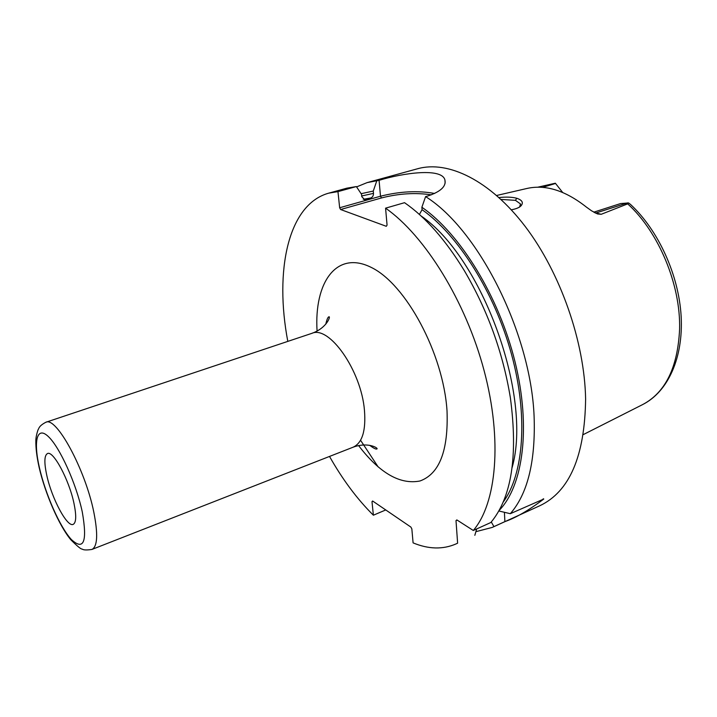 <?xml version="1.0" encoding="UTF-8"?>
<svg xmlns="http://www.w3.org/2000/svg" width="717" height="717" viewBox="0 0 717 717"><rect width="100%" height="100%" fill="white"/><g stroke="black" fill="none" stroke-linecap="round" stroke-linejoin="round"><path stroke-width="1.08" d="M537.741 187.2L555.343 183.22L562.648 192.443M642.486 404.657C668.235 391.742 683.382 357.487 681.15 316.385C678.829 275.185 658.52 230.471 630.539 204.444L628.558 202.938L627.689 203.87C658.735 231.994 680.729 284.73 679.599 329.013C677.807 367.427 665.439 392.638 642.486 404.657L583.351 434.565M620.572 203.565L628.558 202.938M594.483 212.573L601.222 214.293L627.689 203.87M601.222 214.293L597.584 213.971L591.615 210.843L586.488 207.168C565.229 190.372 545.225 184.17 526.466 188.58L496.666 195.472M499.005 197.56C506.13 196.79 512.055 197.023 516.778 198.259C522.254 200.142 523.67 202.669 521.017 205.842C519.162 207.661 515.926 208.988 511.311 209.803M475.9 531.673L492.238 527.425L539.874 505.709C569.594 491.593 584.839 456.03 585.61 399.037C584.606 341.946 560.488 272.863 525.283 226.572C490.007 180.236 448.044 160.196 417.617 168.746L367.131 182.611L356.573 186.904M498.826 510.979L510.316 513.695L543.773 499.014C528.967 510.199 516.016 517.728 504.893 521.617L493.932 526.61L491.297 521.976M492.238 527.425L493.932 526.61M510.316 513.695C527.219 494.255 535.187 463.11 534.219 420.261C532.453 336.64 479.422 230.121 425.593 196.61L428.004 195.92C440.695 191.645 446.332 186.339 444.925 179.994C442.004 167.464 402.9 173.012 379.078 180.317L367.131 182.611M543.773 499.014L543.217 498.781M457.159 520.112L456.003 520.623L456.846 519.915L473.292 530.472C496.46 503.495 502.635 440.462 484.172 370.859C465.763 301.292 424.822 235.561 385.576 208.163L387.063 225.102L386.293 226.303L340.62 209.525L339.652 207.76L380.494 196.225C399.808 191.349 417.859 190.426 434.654 193.465M329.515 456.433C342.618 479.61 357.236 499.202 373.387 515.209L371.989 501.676L372.625 501.004L410.904 527.094L411.845 528.886L413.091 542.877C428.542 549.267 442.837 549.625 455.976 543.952L457.616 543.172L456.003 520.623M328.709 193.16L346.92 188.159L356.349 186.563L337.967 191.618L328.709 193.16C287.831 204.497 274.432 271.044 287.804 341.391M337.967 191.618L339.652 207.76M385.576 208.163L404.549 202.687C425.674 217.323 445.571 239.944 464.257 270.542C487.524 310.013 502.886 352.352 510.343 397.577C518.122 455.895 511.624 497.544 490.84 522.514L473.292 530.472M385.746 509.948L373.387 515.209M455.976 543.952L457.616 543.172M356.349 186.563L361.547 194.325L361.771 196.664L364.639 199.64L370.725 198C372.571 197.265 373.494 195.723 373.494 193.384L373.279 191.054L361.126 193.698M376.739 180.962L373.279 191.054M340.62 209.525L381.471 197.955C398.742 193.509 415.367 192.47 431.338 194.836M499.122 510.45C523.096 486.018 531.216 427.368 515.039 361.87C498.915 296.426 460.197 233.778 421.883 207.24L425.593 196.61M421.883 207.24L422.071 209.687L419.4 214.464M474.824 535.321L476.697 528.931M372.992 501.255L371.989 501.676M46.793 475.389C51.767 498.512 67.237 527.578 73.197 524.36C76.244 522.684 76.504 515.684 73.976 503.379C69.119 479.834 53.228 450.285 47.501 453.547C44.275 455.34 44.033 462.617 46.793 475.389M501.031 199.425L515.451 200.339L520.488 203.951L519.637 206.944M542.536 187.37L555.558 183.453M595.522 213.11L627.644 202.875M504.409 512.314L504.893 521.617M358.581 445.562C379.589 473.086 400.059 484.889 419.992 480.982C439.476 473.919 448.483 450.536 447.023 410.832C443.375 353.427 405.768 283.905 371.137 267.36C336.452 250.018 313.992 282.453 317.075 331.111M381.471 197.955L380.494 196.225L379.078 180.317M361.7 195.965L373.494 193.384M422.071 209.687C458.262 235.086 494.838 292.85 511.615 354.664C528.402 416.505 523.661 474.367 503.155 502.124M378.2 466.973L360.552 440.256M363.277 199.299L370.725 198M420.933 215.862C482.371 257.663 532.525 395.999 512.153 467.457M364.326 199.631L365.267 199.532M369.694 445.302C373.378 448.089 375.708 449.326 376.703 449.012C379.427 448.725 368.565 441.439 353.149 447.184C362.282 442.945 366.046 430.639 364.451 410.258C361.251 370.617 329.22 325.151 311.85 333.351C327.373 327.884 331.039 315.346 328.762 316.878C327.803 317.272 326.809 319.701 325.787 324.165M91.946 549.437C86.694 550.226 83.432 550.1 82.159 549.061C81.111 549.356 77.328 546.255 70.804 539.749C59.018 525.552 45.225 493.789 39.139 467.412C36.809 456.899 35.716 448.008 35.85 440.749C35.716 436.402 38.162 429.169 38.234 429.483C38.915 428.793 38.503 426.122 45.816 422.277C56.168 416.039 85.332 469.518 93.828 512.234C98.139 534.138 97.512 546.533 91.946 549.437L353.149 447.184M82.276 511.929C87.474 541.828 83.817 551.014 71.324 539.498C59.932 527.031 45.494 494.372 39.444 467.816C33.233 441.134 36.872 425.557 48.353 436.572C59.735 447.148 76.235 483.527 82.276 511.929M516.778 198.259L515.451 200.339M593.766 212.169L620.743 203.511M445.132 183.113L444.925 179.994M311.85 333.351L45.816 422.277M521.017 205.842L519.395 207.204M520.542 205.268L520.488 203.951"/></g></svg>
